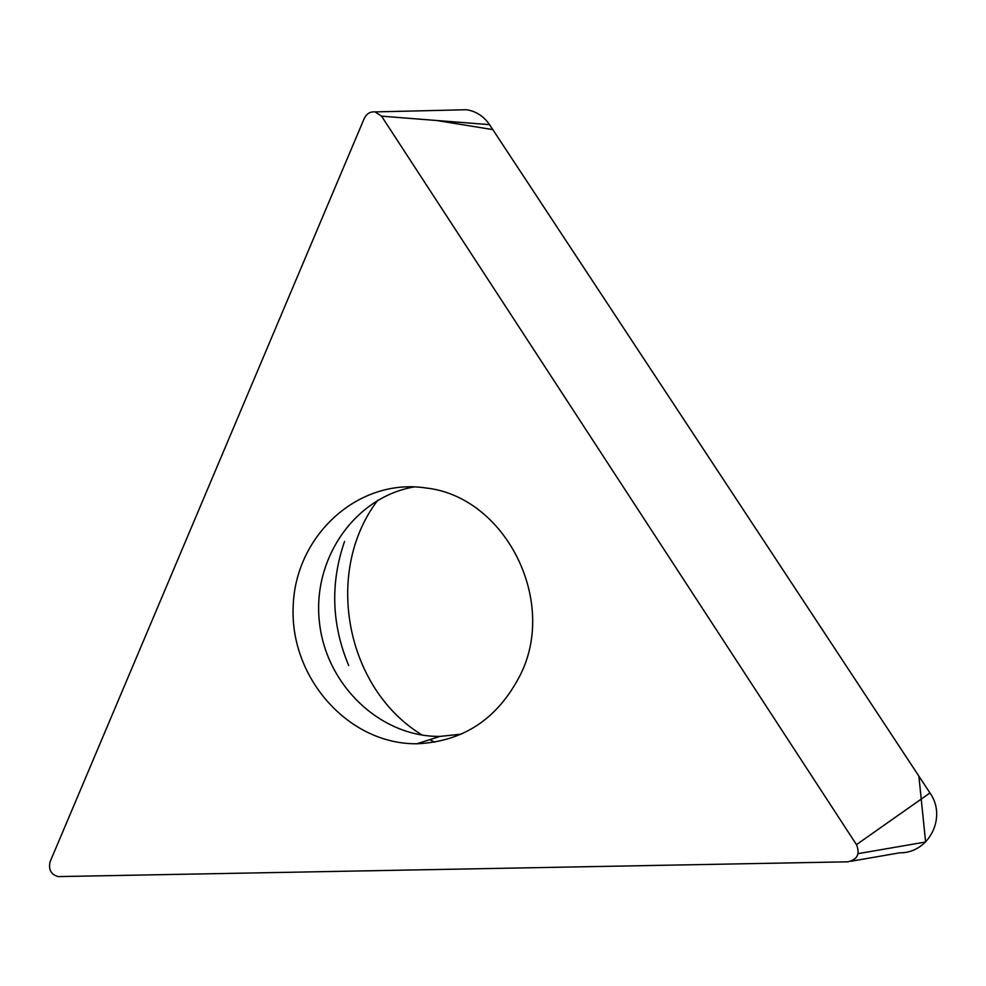 <?xml version="1.0" encoding="UTF-8"?>
<svg xmlns="http://www.w3.org/2000/svg" width="986" height="986" viewBox="0 0 986 986"><rect width="100%" height="100%" fill="white"/><g stroke="black" fill="none" stroke-linecap="round" stroke-linejoin="round"><path stroke-width="1.48" d="M520.411 674.732C497.93 718.708 463.432 741.718 416.905 743.752C349.254 744.64 290.451 678.849 293.138 607.635C294.543 536.335 357.573 477.68 425.558 487.934C504.549 496.18 557.977 599.969 520.411 674.732M364.228 118.493L50.113 861.752C48.289 869.529 50.952 874.483 58.125 876.603L847.861 861.813C857.376 859.681 860.248 853.95 856.464 844.645L381.545 116.163L375.087 111.899C370.206 111.492 366.582 113.686 364.228 118.493M455.322 110.001L466.698 109.742C476.25 111.369 483.867 116.336 489.549 124.655L929.958 792.954C947.336 817.283 928.874 853.42 899.7 852.804L851.189 861.234M434.653 742.199L429.847 739.636M422.279 735.125C345.544 688.721 323.334 571.523 377.761 500.259M436.453 120.477L492.815 129.622L918.878 776.142L925.607 842.007L858.091 853.642M856.464 844.645L929.958 792.954M489.549 124.655L381.545 116.163M344.545 541.462C330.174 583.083 331.555 624.446 348.699 665.538M414.428 486.887C355.034 496.858 312.439 558.495 319.353 621.451C325.553 684.494 379.881 737.109 440.002 736.406L461.3 734.139M422.033 743.604L420.196 742.704M375.087 111.899L466.698 109.742M416.905 743.752L440.002 736.406M418.421 743.271L419.26 743.715"/></g></svg>
